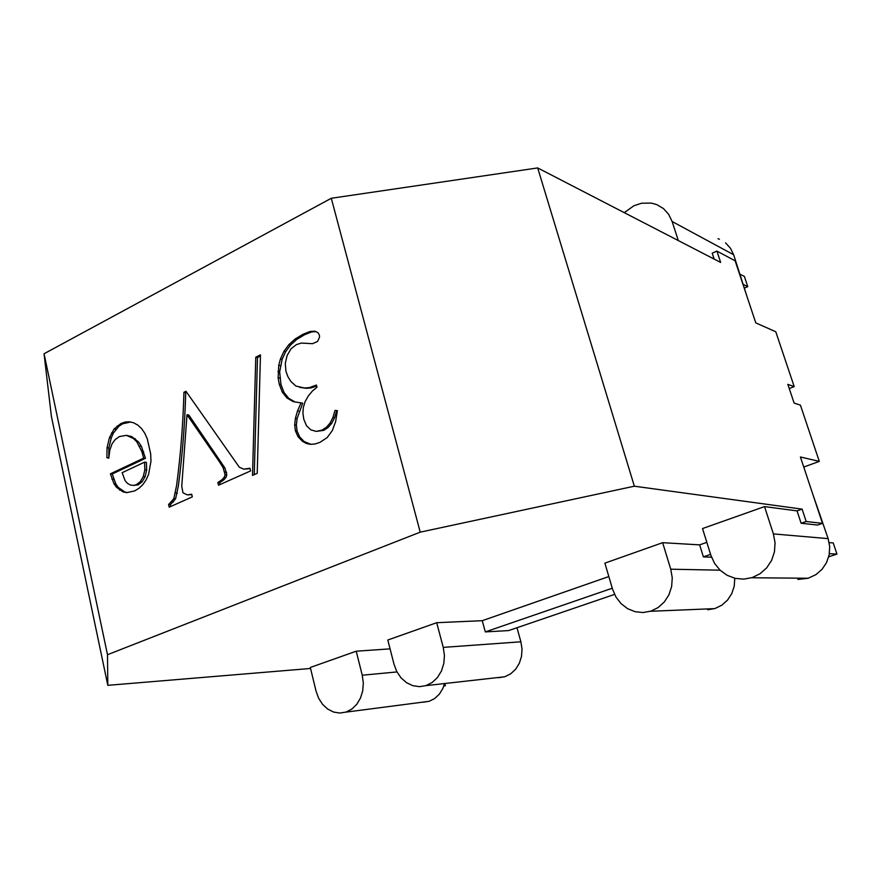 <?xml version="1.0" encoding="UTF-8"?>
<svg xmlns="http://www.w3.org/2000/svg" width="881" height="881" viewBox="0 0 881 881"><rect width="100%" height="100%" fill="white"/><g stroke="black" fill="none" stroke-linecap="round" stroke-linejoin="round"><path stroke-width="1.32" d="M801.115 523.248L817.557 525.054L822.491 523.369L806.181 521.508L801.115 523.248L797.052 510.892L764.532 506.597L702.52 528.556L710.912 555.382L714.579 563.411L720.107 570.205L727.133 575.304L735.195 578.365L743.762 579.136L752.253 577.562L760.072 573.729L766.668 567.882L771.58 560.426L774.443 551.869L775.06 542.817L773.386 533.908L764.532 506.597M812.789 494.197L828.14 538.632L829.704 546.683L829.164 554.854L826.543 562.585L822.039 569.324L815.971 574.599L808.218 578.244L797.9 579.467M822.491 523.369L800.411 456.997L819.297 461.391L800.422 405.15L794.111 403.08L787.845 384.347L794.199 386.627L775.787 331.763L755.777 322.875L735.117 260.776L716.903 251.096L720.647 262.439L537.685 167.93L634.353 486.202L802.095 509.13L797.052 510.892M706.837 542.355L699.646 544.865L662.644 542.685L604.873 563.146L612.559 589.191L615.929 596.988L621.039 603.628L627.547 608.65L635.036 611.689L642.998 612.548L650.905 611.128L658.184 607.516L664.34 601.943L668.943 594.785L671.641 586.559L672.258 577.815L670.738 569.192L662.644 542.685M420.215 532.157L107.493 654.715L44.05 353.755L331.3 198.269L420.215 532.157L634.353 486.202M107.493 654.715L107.812 685.33L51.384 416.361L44.05 353.755M310.553 668.47L107.812 685.33M356.221 651.202L310.31 667.468L316.048 691.1L318.614 698.215L322.567 704.337L327.644 709.051L333.525 712.035L339.802 713.07L346.046 712.068L351.838 709.073L356.772 704.304L360.483 698.06L362.73 690.792L363.324 682.995L362.245 675.22L356.221 651.202L390.074 648.857M436.701 622.702L387.805 640.024L394.027 664.296L396.802 671.597L401.042 677.863L406.482 682.665L412.76 685.671L419.466 686.662L425.831 685.649L432.296 682.401L437.538 677.423L441.469 670.948L443.826 663.426L444.431 655.376L443.242 647.381L436.701 622.702L482.259 620.687L485.31 631.908L612.273 588.222M608.826 576.548L482.259 620.687M123.065 491.884L116.534 487.347L113.968 483.724L110.4 473.824L143.669 458.131L141.863 451.59L136.775 441.799L133.483 438.54L126.435 435.346L119.398 436.569L115.213 439.542L112.019 443.892L109.85 449.993L108.77 458.23L106.876 457.635L107.053 447.702L109.464 437.604L114.09 428.992L120.906 423.53L125.19 422.032L129.408 421.779L133.582 422.781L137.711 425.038L141.511 428.507L144.715 433.133L147.314 438.914L150.651 453.759L150.97 461.159L148.581 474.385L146.048 479.991L142.843 484.627L138.989 488.294L134.485 490.992L126.688 492.633L123.065 491.884L124.893 492.027L118.362 487.49L115.796 483.867L112.228 473.989L145.486 458.318L141.378 446.348L138.581 442.009L131.776 436.613L126.435 435.346M219.622 462.073L187.014 414.731L181.75 486.224L182.984 492.809L187.157 494.847L191.695 494.23L192.3 496.884L169.185 507.17L168.59 504.549L173.832 498.613L176.574 485.64C180.671 454.53 183.127 423.409 183.942 392.287L185.979 391.285L239.346 467.238L243.773 469.155L249.929 468.229L250.578 470.928L218.499 485.211L217.871 482.535L222.089 479.66L224.314 477.106L225.073 474.672L223.157 467.8L219.622 462.073M319.924 442.372L315.046 443.991L310.508 444.354L306.335 443.473L302.513 441.348L297.976 436.657L295.355 430.655L294.683 424.829L295.41 418.277L297.514 410.975L301.027 402.914L293.252 401.648L286.986 398.003L282.294 392.144L279.255 384.248L278.143 377.883L278.737 365.241L280.444 358.952L283.979 351.277L288.88 344.625L295.179 338.976L302.899 334.328L310.09 331.487L314.946 331.19L317.887 332.633L319.363 335.011L319.517 337.181L317.589 341.432L312.524 343.689L301.368 343.072L296.368 344.614L290.961 348.865L287.096 355.561L285.257 363.446L285.962 371.297L287.911 376.705L290.884 381.484L295.895 386.054L304.419 387.981L309.517 387.596L316.4 385.041L316.962 387.255L312.447 390.955L308.273 396.01L305.035 401.769L303.306 407.617L302.943 413.475L303.802 419.323L306.522 425.765L310.872 429.862L316.235 431.393L322.005 430.115L326.444 427.263L330.1 423.023L332.963 417.407L335.022 410.403L337.412 410.656L335.617 421.614L332.28 430.655L327.126 437.615L319.924 442.372M260.468 354.867L257.219 473.317L252.506 475.41L255.776 357.179L260.468 354.867M331.3 198.269L537.685 167.93M802.095 509.13L806.181 521.508M716.903 251.096L712.211 253.21L714.139 259.08M746.614 295.322L733.653 254.752L730.404 248.167L725.548 242.881M678.304 240.557L672.126 221.505L733.653 254.752M485.31 631.908L508.645 630.576L614.553 594.4M734.765 578.277L734.225 586.206L731.737 593.662L727.497 600.148L721.792 605.203L715.042 608.496L707.707 609.784M498.613 677.731L504.901 676.696L510.705 673.811L515.616 669.241L519.305 663.316L521.497 656.444L522.037 649.099L520.891 641.797L516.982 627.724M423.332 702.201L429.267 701.254L434.74 698.49L439.399 694.096L442.89 688.369L444.575 683.535M624.266 212.651L633.88 205.769L641.566 203.225L651.312 203.093L656.874 204.656L663.437 208.566L668.646 214.314L672.126 221.505M718.004 238.707L719.425 239.247M711.54 557.21L703.379 556.88L699.646 544.865M710.604 554.391L703.379 556.88M803.747 467.04L819.297 461.391M794.199 386.627L789.255 388.565M443.76 686.2L445.401 685.66L444.828 683.513M443.892 685.836L445.401 685.66M316.235 431.393L323.679 430.369L328.106 427.516L331.752 423.287L334.615 417.671L336.685 410.689L337.39 410.766M299.694 387.376L306.103 388.29L311.191 387.904L316.653 386.021M294.904 401.912L288.682 398.3L284.001 392.452L280.962 384.557L279.662 371.892L282.14 359.316L285.675 351.651L290.576 345.011L296.864 339.361L304.573 334.725L311.753 331.895L315.861 331.641M310.96 444.321L304.198 441.579L299.661 436.888L297.051 430.908L296.379 425.083L297.095 418.541L302.712 403.201L301.027 402.914M335.022 410.403L336.685 410.689M332.963 417.407L334.615 417.671M330.1 423.023L331.752 423.287M326.444 427.263L328.106 427.516M322.005 430.115L323.679 430.369M314.429 385.966L316.092 386.285M309.517 387.596L311.191 387.904M304.419 387.981L306.103 388.29M310.09 331.487L311.753 331.895M302.899 334.328L304.573 334.725M295.179 338.976L296.864 339.361M288.88 344.625L290.576 345.011M283.979 351.277L285.675 351.651M280.444 358.952L282.14 359.316M278.737 365.241L280.433 365.593M277.967 371.551L279.662 371.892M278.143 377.883L279.839 378.202M279.255 384.248L280.962 384.557M282.294 392.144L284.001 392.452M286.986 398.003L288.682 398.3M297.514 410.975L299.21 411.251M295.41 418.277L297.095 418.541M294.683 424.829L296.379 425.083M295.355 430.655L297.051 430.908M297.976 436.657L299.661 436.888M302.513 441.348L304.198 441.579M306.335 443.473L308.02 443.705M254.257 474.628L257.494 357.532L260.435 356.089M255.776 357.179L257.494 357.532M220.063 484.517L219.633 482.7L223.851 479.815L226.065 477.271L226.824 474.837L224.919 467.987L188.787 414.995L187.014 414.731M243.773 469.155L250.028 468.659M170.793 506.454L170.396 504.67L175.627 498.745L178.369 485.794C182.455 454.728 184.911 423.651 185.715 392.574L186.541 392.177M187.157 494.847L191.783 494.659M223.157 467.8L224.919 467.987M224.908 472.117L226.67 472.293M225.073 474.672L226.824 474.837M224.314 477.106L226.065 477.271M222.089 479.66L223.851 479.815M217.871 482.535L219.633 482.7M183.942 392.287L185.715 392.574M175.572 492.975L177.367 493.118M173.832 498.613L175.627 498.745M171.773 501.718L173.568 501.851M168.59 504.549L170.396 504.67M190.692 494.439L191.761 494.527M119.618 490.1L121.457 490.232M127.547 492.567L124.893 492.027M108.826 457.856L108.881 447.9L111.303 437.824L113.341 433.133L119.056 426.107L122.734 423.761L130.575 422.054M133.438 485.42L138.185 484.836L142.116 481.786L145.09 476.698L146.664 470.058L146.378 462.338L144.572 462.151L122.151 472.69L125.135 480.729L127.525 483.427L130.399 485.002L133.438 485.42L136.368 484.682L140.299 481.632L143.273 476.544L144.847 469.881L144.572 462.151M144.847 469.881L146.664 470.058M143.273 476.544L145.09 476.698M140.299 481.632L142.116 481.786M136.368 484.682L138.185 484.836M125.19 422.032L127.007 422.274M120.906 423.53L122.734 423.761M117.228 425.864L119.056 426.107M114.09 428.992L115.918 429.223M111.513 432.912L113.341 433.133M109.464 437.604L111.303 437.824M107.053 447.702L108.881 447.9M106.876 457.635L108.704 457.823M129.959 436.392L131.776 436.613M133.483 438.54L135.3 438.76M136.775 441.799L138.581 442.009M139.561 446.149L141.378 446.348M141.863 451.59L143.68 451.788M143.669 458.131L145.486 458.318M110.4 473.824L112.228 473.989M111.92 479.209L113.759 479.363M113.968 483.724L115.796 483.867M116.534 487.347L118.362 487.49M828.702 556.814L836.95 554.094L833.228 542.927L829.186 542.619M836.95 554.094L829.373 553.664M740.161 274.277L744.368 276.436L747.771 286.655L743.575 284.552M747.771 286.655L744.72 287.977M773.386 533.908L828.14 538.632M670.738 569.192L720.096 570.194M443.242 647.381L520.891 641.797M362.245 675.22L396.979 671.939M751.647 577.76L808.218 578.244M650.431 611.282L714.601 608.628M425.831 685.649L504.626 676.784M345.804 712.145L429.025 701.32"/></g></svg>
